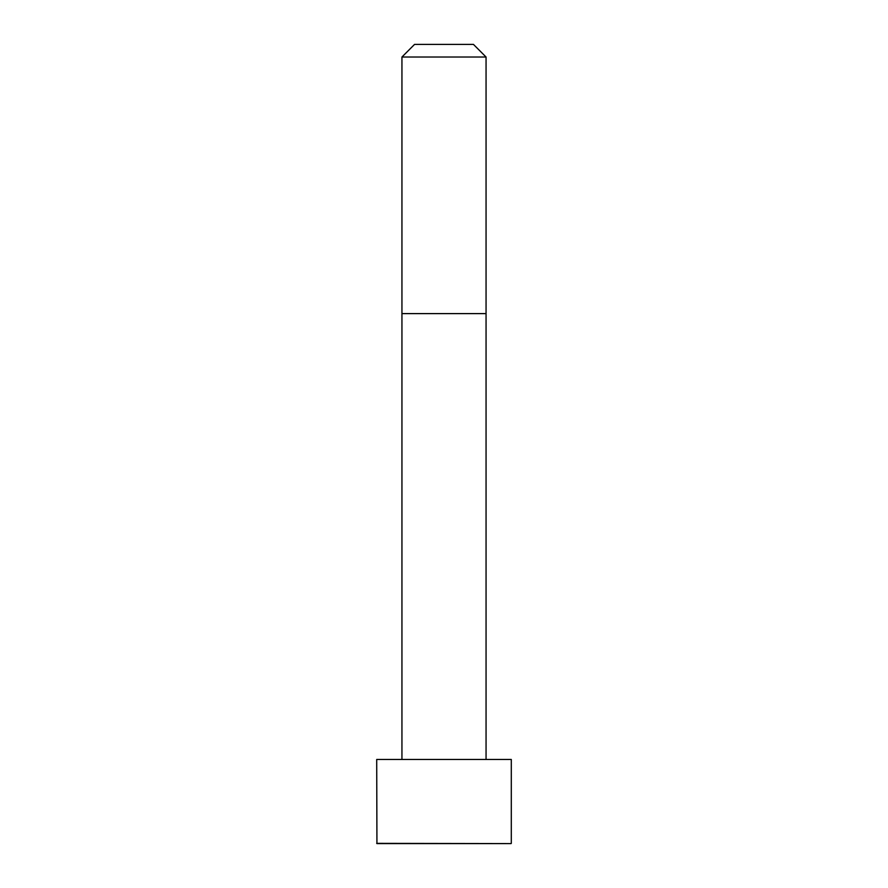 <?xml version="1.0" encoding="UTF-8"?>
<svg xmlns="http://www.w3.org/2000/svg" width="888" height="888" viewBox="0 0 888 888"><rect width="100%" height="100%" fill="white"/><g stroke="black" fill="none" stroke-linecap="round" stroke-linejoin="round"><path stroke-width="1.33" d="M511.299 843.367L511.299 759.473L376.701 759.473L376.934 843.6L511.066 843.6L376.701 843.367M444 57.021L401.942 57.021L401.942 313.608L486.058 313.608L486.058 57.021L444 57.021M486.058 57.021L473.448 44.4L414.552 44.4L401.942 57.021M486.058 759.473L486.058 313.608M401.942 759.473L401.942 313.608"/></g></svg>
